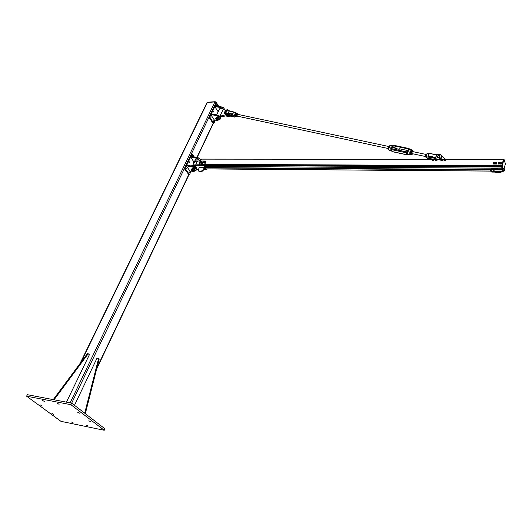 <?xml version="1.0" encoding="UTF-8"?>
<svg xmlns="http://www.w3.org/2000/svg" width="532" height="532" viewBox="0 0 532 532"><rect width="100%" height="100%" fill="white"/><g stroke="black" fill="none" stroke-linecap="round" stroke-linejoin="round"><path stroke-width="0.8" d="M73.276 422.933L71.574 422.049L73.276 422.933M42.261 405.969L40.492 405.038L42.261 405.969M59.105 404.293L57.296 403.329L59.105 404.293M90.58 421.683L88.837 420.772L90.58 421.683M79.468 413.184L77.692 412.247L79.468 413.184M44.369 401.441L42.56 400.483L44.369 401.441M53.652 414.342L51.923 413.437L53.652 414.342M87.72 425.913L86.018 425.021L87.72 425.913M104.225 430.275L70.922 404.699L26.6 396.187L60.927 421.331L104.225 430.275L104.904 428.772L71.674 403.143L70.922 404.699M26.6 396.187L27.365 394.691L71.674 403.143L184.338 168.611L188.754 174.569L189.518 174.576L185.096 168.611L184.331 168.604L209.003 117.246L213.079 123.384L213.831 123.364L209.748 117.22L210.905 114.812L212.221 114.772L212.547 114.087L211.231 114.127L214.828 106.626L220.953 107.55L224.132 109.758M80.013 363.542L207.068 102.49L214.928 101.911L216.078 102.503L218.532 106.314M207.453 102.204L215.194 101.725L216.059 102.171L218.758 106.36M66.447 402.145L89.369 354.758L88.192 353.733L54.051 399.785M53.233 399.625L87.388 353.614L88.192 353.733M53.32 399.459L54.138 399.612M84.701 413.198L98.613 358.462L99.191 358.967L85.32 413.67M98.613 358.462L96.997 358.209L74.487 405.311M84.748 413.105L85.359 413.583M193.974 171.437L196.222 170.187C196.049 168.844 194.858 167.826 192.65 167.141L187.676 166.037L188.029 165.299L193.003 166.403C195.211 167.088 196.401 168.105 196.574 169.449L196.341 169.941M187.676 166.037L186.333 166.024L190.742 172.002L192.817 171.789M193.535 161.349L190.556 157.233L186.692 165.292L188.029 165.299M189.811 162.872L189.439 161.814L189.811 162.872M200.724 160.631C200.551 159.274 199.367 158.257 197.186 157.585L192.238 156.501L191.892 157.233L196.84 158.317L200.358 161.003M192.238 156.501L190.902 156.501L192.125 153.961L194.266 156.947M190.556 157.233L191.892 157.233M192.118 156.501L192.404 155.623L192.797 156.621M186.818 169.116L186.446 168.059L186.818 169.116M189.465 172.694L189.099 171.643L189.465 172.694M190.742 172.002L189.518 174.576M192.125 153.961L191.36 153.961M185.096 168.611L186.333 166.024M203.783 165.06L204.734 164.654L205.877 161.349M195.663 164.94L192.956 164.927L191.38 165.904M205.931 167.939L204.853 166.43M204.734 164.654L195.703 164.867L197.532 160.996L205.492 161.016L206.037 161.874M203.636 165.366L195.663 165.326L195.703 164.867M206.689 168.977L206.529 169.701L203.816 169.675M195.636 165.199L195.55 165.572L203.616 165.618L206.529 169.701M197.751 160.996L194.885 160.883L193.342 161.735M199.799 161.003C198.27 158.988 196.807 158.523 195.424 159.6L194.812 160.883M191.287 166.017L192.697 165.485L195.49 165.499M198.283 169.708L196.461 169.688M204.115 167.128L204.873 168.185L203.876 169.555L203.55 169.103C201.362 171.75 199.6 172.142 198.263 170.273L199.101 167.766L204.155 167.806L204.115 167.128L199.061 167.095L199.101 167.766M198.695 171.105C200.271 172.514 201.994 172.002 203.876 169.555M204.155 167.806L203.55 169.103M204.521 164.348L205.818 161.568M206.802 169.289L207.513 168.937M203.882 165.053L203.616 165.618M193.601 163.424L193.156 162.18L194.705 161.249L197.412 161.256M196.9 162.34C195.324 161.648 194.366 161.708 194.034 162.519L192.89 164.927M194.399 162.845L194.938 162.672L194.373 162.639M194.632 162.36L194.506 162.832L194.233 162.406M194.227 162.327L194.639 162.273L194.34 162.573M194.798 162.46L194.26 162.546M193.568 171.184L193.522 170.712C192.557 169.974 192.019 169.934 191.919 170.592M193.389 171.603L193.901 171.49L193.907 170.712L192.764 169.934L191.606 169.921L191.66 170.772L191.267 170.074L192.039 169.568L193.575 170.094L194.333 171.138L193.375 171.623M194.333 171.138L194.845 170.06L193.362 168.657L192.205 168.651L191.267 170.074M193.575 170.094L194.087 169.023M192.039 169.568L192.551 168.491M191.886 168.903L191.886 168.877C192.996 168.185 193.974 168.558 194.825 169.994L194.998 169.622C194.147 168.192 193.169 167.819 192.065 168.504L191.999 168.637M192.85 171.789L192.232 171.61C190.343 170.087 194.433 171.271 192.85 171.789M193.023 171.77L193.415 171.51L192.092 170.573L191.759 171.164M200.005 159.115L199.261 158.084L197.492 157.665M200.544 161.715L199.813 161.808L200.757 162.014L200.245 162.832L199.593 162.021L200.032 162.539M200.245 162.832L199.567 162.466M201.967 161.848L201.335 161.708L202.173 162.147L201.415 162.872L200.87 162.346L201.083 161.861L201.202 162.579M201.249 162.752L200.87 162.346M203.523 161.841L202.506 162.094L203.171 161.622L203.63 162.38M203.636 162.373L202.985 162.878L202.506 162.094L202.778 162.579M202.985 162.878L202.426 162.36M204.847 161.741L204.115 161.801L205.053 162.041L204.501 162.859L203.889 162.007L204.288 162.559M204.275 162.812L203.836 162.466M202.28 163.55L202.067 164.361L201.315 164.042L202.1 163.43L201.375 163.803L202.127 163.976L201.315 164.042M200.138 163.923L199.154 164.262L199.939 163.623M199.108 163.676L199.5 163.404L199.108 163.676M201.568 164.421L202.366 163.663L202.639 163.903L201.475 164.268M202.619 163.823L201.555 164.574M199.979 163.63L200.298 163.889L199.148 164.222M200.278 163.809L199.221 164.568M199.234 164.415L200.132 163.776M202.479 163.843L201.488 164.288M209.748 117.22L208.996 117.24L215.54 103.607L216.291 103.58L215.154 105.948L221.279 106.872C223.294 107.457 224.411 108.442 224.63 109.831M216.471 105.901L216.145 106.58M218.167 111.767L214.828 106.626M213.571 111.181L213.93 112.232L213.571 111.181M216.045 114.799L216.524 114.899M212.221 114.772L217.056 115.763C219.191 116.408 220.315 117.439 220.428 118.855L219.643 119.727L214.968 120.97L210.905 114.812M220.441 118.762L220.753 118.171C220.64 116.747 219.517 115.717 217.382 115.078L212.547 114.087M214.968 120.97L213.831 123.364M213.226 120.691L213.585 121.735L213.226 120.691M210.785 117L211.144 118.051L210.785 117M216.258 105.908L216.531 105.216L216.956 106.001M216.291 103.58L217.98 106.207M228.261 114.101L221.259 115.916L221.758 116.688L220.567 116.721L220.062 115.949L222.975 109.791L226.585 110.157M229.644 114.041L227.051 115.644L221.758 116.688M220.062 115.949L221.259 115.916M223.586 109.772C221.904 108.049 220.547 107.77 219.517 108.927L216.664 114.925M217.196 120.352C214.33 119.274 218.585 119.161 217.196 120.352M217.289 120.345L217.761 120.052L216.497 119.108L216.192 119.806M223.773 108.169L223.234 107.451L221.691 106.979M217.894 119.767L217.867 119.268C216.996 118.536 216.464 118.496 216.278 119.148M217.674 120.219L218.2 120.079L218.246 119.261L217.149 118.47L216.019 118.503L216.045 119.421L215.673 118.696L216.451 118.124L217.94 118.629L218.639 119.7L217.648 120.239M218.639 119.7L219.111 118.703L217.714 117.286L216.577 117.319L215.673 118.696M217.94 118.629L218.413 117.632M216.451 118.124L216.923 117.126M216.251 117.592L216.258 117.565C217.369 116.801 218.313 117.16 219.091 118.643L219.251 118.297C218.479 116.821 217.535 116.461 216.418 117.226L216.378 117.313M503.358 171.078L502.195 166.722L503.279 171.091L502.886 171.138L502.501 169.755M502.009 168.232L501.649 166.33L204.561 164.9M204.86 164.388L501.809 165.711L503.531 159.347M503.478 159.347L201.468 159.095L200.551 161.003M502.926 171.085L502.487 169.721L498.145 169.562L497.932 168.212M501.583 166.888L502.195 166.722L503.817 159.42L501.942 166.589L501.583 166.583L502.022 168.265L497.925 168.238M503.824 159.394L503.458 159.42L504.077 159.547L505.353 163.65M501.583 166.583L503.458 159.42M495.897 162.147L495.352 162.526L495.711 162.852L496.256 162.466L495.897 162.147M495.864 162.154L496.01 162.18C495.791 162.825 495.671 162.832 495.638 162.207L495.864 162.154M500.851 162.134L500.306 162.513L500.665 162.839L501.217 162.453L500.851 162.134M500.818 162.14L500.964 162.167C500.745 162.812 500.625 162.819 500.599 162.194L500.818 162.14M498.856 162.127L498.304 162.513L498.67 162.832L499.216 162.446L498.856 162.127M498.823 162.14L498.969 162.167C498.75 162.805 498.624 162.812 498.597 162.187L498.823 162.14M493.915 162.14L493.363 162.526L493.723 162.845L494.275 162.46L493.915 162.14M493.876 162.154L494.022 162.18C493.809 162.819 493.683 162.825 493.649 162.207L493.876 162.154M493.789 163.258C493.955 163.923 494.195 163.903 494.507 163.184M494.82 163.151L494.408 162.878L494.966 163.477L494.667 163.716L494.82 163.151M493.576 163.158L493.437 163.71L493.975 163.996L494.667 163.716L493.576 164.036L493.576 163.158M493.317 163.47L494.068 164.282L494.966 163.477M496.542 163.264C495.605 163.643 495.605 163.643 496.542 163.264M496.655 163.723L496.396 162.885L496.948 163.484L495.964 164.002L496.655 163.723M495.558 163.164L495.418 163.716L495.964 164.002L495.565 164.042L495.558 163.164M495.299 163.477L496.057 164.288L496.948 163.484M499.501 163.251C498.557 163.623 498.557 163.623 499.501 163.251M499.615 163.71L499.355 162.872L499.907 163.464L498.916 163.989L499.615 163.71M498.511 163.144L498.371 163.703L498.916 163.989L498.517 164.029L498.511 163.144M498.251 163.464L499.009 164.275L499.907 163.464M501.496 163.251C500.552 163.63 500.552 163.63 501.496 163.251M501.35 162.872L501.909 163.47L501.344 164.036L500.512 164.036L500.246 163.47L500.506 163.151L500.366 163.71L500.911 163.996L501.609 163.716L501.35 162.878M500.246 163.47L501.004 164.282L501.909 163.47M441.992 156.388L445.583 159.274M434.558 159.268L435.256 158.609M433.706 159.826L433.341 160.338L433.4 159.42L433.706 159.826M433.001 160.584L433.341 160.338L433.121 160.877L432.343 160.385M432.716 159.527L433.4 159.42L432.343 160.039L432.716 159.527M433.706 160.172L433.746 159.56M433.826 160.471L433.121 160.877M436.845 159.68L436.666 160.218L436.845 159.68L436.36 159.394L436.845 159.68M436.4 160.524L435.635 160.511M435.701 159.66L436.36 159.394L435.522 160.199L435.701 159.66M436.965 159.992L436.759 159.44M437.078 160.285L436.519 160.817M441.041 159.613L441.72 159.407L440.789 160.152L441.041 159.613M442.105 159.487L441.72 159.407L442.345 160.365L441.726 160.857L440.868 160.478M442.225 160.066L441.899 160.272L442.152 159.733L442.345 160.365M441.607 160.558L441.899 160.272L441.726 160.857M444.978 159.42L445.351 159.793L444.287 159.573L444.978 159.42M445.384 160.132L444.825 160.883L444.12 160.737L444.287 159.573L443.967 160.099L444.34 160.471L445.031 160.318L444.001 160.438M445.497 160.431L445.344 159.534M234.585 116.907L231.074 116.156L228.181 116.249L229.033 116.009M228.82 115.577L233.142 116.375M227.317 109.978L230.788 111.574L233.847 112.019L233.395 112.824L234.24 112.232L235.523 112.624M229.319 110.995L227.603 113.489L229.425 111.015M227.503 113.469L232.504 114.047L232.936 115.89M226.605 113.715L227.57 113.708L226.605 113.715C224.311 113.895 223.886 112.99 225.322 111.008M228.827 113.994L227.902 114.134M226.984 114.38L229.758 114.054L228.793 115.371L230.822 115.524L231.167 116.182M229.844 114.041L227.895 114.127M234.313 116.954C233.269 116.914 232.77 116.122 232.81 114.586L232.79 114.566M232.89 114.061L232.757 114.433M232.936 113.888L233.209 113.077L232.59 114.161M233.182 113.057L232.73 113.555M234.113 112.152L236.201 112.97L235.091 113.595C234.266 115.53 234.565 116.608 235.989 116.821L236.547 116.475M230.788 111.574L234.166 112.319M232.684 114.473L229.718 114.021L229.452 113.389L232.504 114.047L232.996 113.655M230.808 111.547L229.571 110.995M437.025 154.872L437.71 154.772M429.537 153.409L429.311 153.748L429.637 153.396L437.011 154.872L435.156 157.911L437.164 154.912M428.646 156.421L427.967 156.348C427.781 158.031 428.107 158.928 428.945 159.028L429.218 158.915C428.333 158.928 427.987 158.084 428.167 156.368L428.24 155.843L435.302 157.938M435.528 158.822L435.256 157.991L436.393 159.268M437.025 154.852L429.543 153.402M429.344 153.688L428.878 154.307L429.71 153.342L434.358 154.566L437.73 154.712M435.269 158.616L428.825 156.428M429.397 157.359L428.958 156.488M428.22 156.488L428.147 155.75M429.49 159.061L429.397 158.702L432.496 159.261M433.161 157.585L432.935 156.84L428.24 155.843L428.878 154.307L428.127 155.743M428.3 155.271L428.732 154.606M428.187 155.617L428.473 155.258M428.147 155.69L428.346 155.297M227.098 111.161L227.171 110.789C226.386 110.104 225.694 110.383 225.103 111.627C225.608 112.299 226.273 112.146 227.098 111.161M439.026 157.738L439.126 157.379L439.346 157.685M437.357 156.84L437.304 156.475C438.328 155.005 439.233 154.879 440.011 156.109C439.286 157.405 438.401 157.652 437.357 156.84M439.159 159.268L439.173 158.463M438.202 155.397L437.829 155.111L438.268 154.699M439.04 157.425L439.525 158.29L439.193 157.352M439.352 158.303L439.871 158.762L439.525 158.29M439.399 159.268L439.472 158.516L440.031 158.736C442.498 156.169 441.986 154.792 438.481 154.599L437.71 154.958L438.036 155.218M439.871 158.762L439.292 158.317L439.199 159.268M438.222 154.686L437.823 154.805L438.222 154.686M227.55 116.368L227.703 116.847L227.523 116.368M225.821 113.589L226.153 112.365M226.984 110.463L227.157 110.058L226.978 110.457M225.92 112.225L225.615 113.482L225.615 112.824L225.063 113.429L225.528 112.897M225.648 112.837L226.133 112.332M226.698 110.357L227.184 109.705L227.004 110.483M226.925 109.931L227.224 109.545L226.925 109.931M225.275 113.649L225.595 113.263M388.646 147.53L389.929 145.449L390.847 145.435M388.706 149.545L388.586 147.55L390.069 145.382L392.417 145.881L393.84 145.309L392.224 146.107L391.146 147.79L391.519 148.754L406.355 151.879M390.721 149.173L392.523 151.72L407.153 154.885M411.522 154.333L411.289 154.712C410.318 154.852 409.953 154.021 410.205 152.205L407.512 151.56L407.698 152.504C407.106 153.535 407.392 154.194 408.563 154.486L407.06 154.772L392.297 151.573L390.608 148.847L391.033 148.042L388.692 147.537C388.407 149.359 388.752 150.297 389.723 150.363L391.426 150.729M410.205 152.205L411.309 149.878L409.933 152.079C409.627 153.928 409.959 154.879 410.917 154.932M408.769 148.461L409.66 149.359L408.895 149.366L411.522 149.805L412.493 150.556M409.334 148.787L409.74 149.432M389.258 146.493L388.486 146.32L388.114 147.178L388.041 148.601L388.599 149.406M389.643 145.894L388.486 146.32M388.493 148.189L387.928 148.069M412.759 151.613L412.154 151.859L411.954 153.529M411.781 154.054L412.772 153.788L412.041 154.446L411.322 153.615L411.555 152.717L411.781 154.054M413.251 151.72L413.032 151.201L412.187 151.287L411.555 152.717L411.588 151.773L412.579 150.762L413.298 151.726M411.522 150.11L412.579 150.762L411.775 150.589L410.87 151.454L410.518 153.442L412.041 154.446M411.588 151.773L410.784 151.6M411.322 153.615L410.518 153.442M427.043 153.828L425.819 154.267L425.434 155.145L425.367 156.707L426.199 157.499M426.032 156.242L425.248 156.076M426.571 154.426L425.819 154.267M237.053 114.227C235.862 115.225 235.909 115.697 237.199 115.63M237.611 114.347L236.986 113.715L236.068 114.28L235.829 115.657L236.507 116.468L237.252 116.136M237.445 113.782L235.789 113.489L235.018 114.786L235.31 116.249L235.902 116.375L235.61 114.912L236.381 113.615L237.445 113.782L237.624 114.347M237.272 116.136L236.959 116.535L235.902 116.375M235.789 113.489L236.381 113.615M235.018 114.786L235.61 114.912M231.686 114.34L232.75 115.165M394.564 149.319L395.269 147.889L395.529 149.525M399.552 148.8L398.608 150.184M432.709 157.485L432.23 157.964L431.784 157.239M96.97 367.732L188.767 174.569M196.867 157.519L213.086 123.384M215.553 103.607L216.078 102.503M70.104 402.844L214.928 101.911M81.017 362.186L207.5 102.204M192.65 167.141L193.003 166.403M197.186 157.585L196.84 158.317M196.561 169.123C197.106 167.56 195.889 166.45 192.917 165.785L191.799 166.137M193.302 166.476L196.188 168.338M204.521 168.185L204.873 168.185M192.956 164.927L192.697 165.485M194.885 160.883L194.705 161.249M221.279 106.872L220.953 107.55M217.056 115.763L217.382 115.078M227.051 115.644L226.552 114.865M205.944 168.877L490.65 171.045M490.956 171.045L493.736 171.065M494.122 171.071L502.886 171.138M205.272 167.932L490.65 169.921M490.956 169.921L502.521 170.001M205.691 167.6L490.856 169.515M491.209 169.515L498.145 169.562M204.195 166.423L501.935 168.179M203.683 165.479L501.57 167.035M204.202 165.139L501.57 166.622M204.554 164.907L501.643 166.343L204.554 164.907M204.773 164.581L501.749 165.944L204.767 164.588M204.88 164.348L501.822 165.665M201.428 159.141L503.472 159.367M505.373 163.869L504.163 168.504L505.4 163.763L504.077 159.547L503.498 159.347M503.325 171.138L504.097 168.79L503.425 171.051M495.664 168.198L496.117 169.389M495.678 168.252L496.043 169.369L494.7 169.362L494.328 168.245L495.678 168.252M494.78 169.362L494.308 168.238L494.667 169.336M495.605 172.102L492.512 172.075C489.779 172.541 490.191 167.952 493.463 168.212L494.314 168.192M498.737 171.53L498.59 172.188M501.177 172.82L498.71 171.53M498.584 171.69L498.61 172.381L498.564 171.67L497.287 171.63L497.274 172.348M498.73 171.324L497.387 171.291L497.274 172.355M497.413 172.175L497.267 171.67M498.57 171.643L497.287 171.63M495.678 172.341L495.678 171.623L497.194 171.517L495.691 171.617L495.824 171.277M495.764 171.297L497.127 171.311M495.664 171.663L495.671 172.335M495.817 172.162L495.684 171.65M227.583 116.322L226.053 115.836M228.122 116.209L227.856 115.783L228.694 115.59M226.293 115.79L226.765 115.697M229.625 114.074L228.66 115.384L227.802 115.584M226.047 110.463L226.772 110.117M228.986 110.483L227.623 109.938M227.171 110.117L229.166 110.51M226.373 114.46L226.938 114.36L226.659 113.915L224.371 112.99L224.677 111.84M229.797 114.061L232.61 114.473M237.079 113.702L236.201 112.97L237.092 113.702M233.867 111.993L229.531 110.969M236.487 116.468C234.885 116.827 234.466 115.91 235.237 113.708L237.019 113.688M233.654 112.299L233.362 112.824M229.452 113.389L227.603 113.489M226.931 114.347L224.697 113.675M232.996 116.122L230.822 115.524M435.149 157.904L432.935 156.84M428.912 154.32L429.417 153.735M437.71 154.759L437.191 154.839M439.831 158.835L439.425 159.028M439.106 159.141L438.627 159.268M437.091 159.268L435.901 158.596M439.479 159.268L441.873 156.601C441.766 154.965 440.636 154.293 438.481 154.586M441.819 155.996L442.059 157.086L440.582 159.268M433.886 159.241L429.763 158.576L430.381 157.572M428.3 158.722L426.93 158.077C425.893 157.598 425.813 156.355 426.691 154.327L427.888 153.562M429.736 158.822L429.171 158.164L429.643 157.412M426.87 154.067L426.132 157.206M439.246 158.363L438.947 157.512M438.182 154.998L438.308 155.357M438.415 154.526L437.71 154.958M438.461 154.606L438.501 155.291M439.226 157.346L439.578 158.343M227.749 116.701L227.789 116.335L227.743 116.701M225.854 112.957L226.133 112.338M227.41 109.532L227.344 109.885L227.191 109.459M225.774 113.522L226.073 112.285M226.918 110.423L227.184 109.705M226.858 109.738L226.665 110.35M225.568 112.844L225.854 112.219M226.978 109.905L226.765 110.37M392.968 147.404L392.224 146.107M391.725 148.707L391.386 147.969L392.463 146.287L393.547 145.815L408.343 148.94L408.782 149.618L408.383 148.641L393.587 145.515L408.383 148.641L408.895 149.366M398.847 149.193L395.748 148.528M394.405 147.71L393.587 145.515L392.417 145.881M393.973 145.342L408.629 148.435L408.716 149.612M407.512 151.56L406.315 151.926L391.519 148.761L406.315 151.926L407.585 151.427L408.649 149.658L407.652 151.321M391.572 148.701L391.146 147.79M391.439 148.621L406.401 151.853L407.705 151.327L408.782 149.618M391.033 148.042L391.406 149.612L406.195 152.79L406.315 151.926L407.705 151.327M407.698 152.504L406.195 152.79L407.06 154.772L408.862 154.493M96.618 369.115L189.033 174.569M197.113 157.572L213.352 123.377M196.574 169.449L196.222 170.187M193.641 171.038L193.415 171.51M220.428 118.855L220.753 118.171M220.84 116.714L220.574 117.273M217.967 119.614L217.761 120.052M205.977 168.923L490.677 171.105M490.996 171.105L493.789 171.124M494.195 171.131L502.92 171.198M204.228 166.476L501.975 168.238M201.468 159.095L503.498 159.314M494.753 169.409L496.07 169.415M493.59 170.825L495.625 171.789L492.506 171.789L490.837 170.293L493.457 168.498L494.394 168.498M495.684 171.51L493.809 170.646M503.126 168.551L504.668 169.941L502.261 171.557L498.657 171.53M502.255 171.843L498.61 171.816M502.268 171.843C505.467 170.313 505.752 169.123 503.119 168.265L502.913 168.265M495.964 168.511L497.806 168.524M495.97 168.225L497.786 168.238M500.925 172.94L498.57 172.129M498.604 171.823L498.59 172.182M498.57 172.381L497.327 172.368M495.731 172.355L496.974 172.368M496.562 163.41L496.256 162.466M495.658 163.47L495.418 162.745M501.516 163.397L501.217 162.453M500.605 163.457L500.373 162.732M499.521 163.391L499.216 162.446M498.61 163.45L498.378 162.726M494.58 163.397L494.275 162.46M493.676 163.464L493.437 162.739M229.126 116.036L228.181 116.249M231.094 116.182L229.152 116.036M228.168 116.249L226.326 116.096M232.75 114.387L233.741 116.874M235.57 116.847L234.439 116.92M235.989 116.821L236.56 116.481M231.134 116.189L234.446 117.106M226.978 114.387L225.129 114.227M226.792 110.077L225.774 110.603M225.528 110.789L224.371 112.99M438.448 154.546C440.576 154.247 441.72 154.925 441.873 156.601L442.059 157.086L440.662 159.268M426.345 157.745C425.866 157.273 425.952 156.149 426.611 154.366L427.495 153.575L429.45 153.529M433.134 157.598L435.269 158.622M428.792 156.441L433.101 157.592M437.763 157.625L437.557 157.106M439.193 157.359L439.518 158.283M439.492 158.27L439.997 158.716M227.769 116.734L227.816 116.335M225.827 113.602L225.861 112.97M227.363 109.931L227.417 109.552L226.805 109.811M225.063 113.429L225.821 112.225M392.284 145.735L390.009 145.382M389.929 145.449L388.593 147.537M389.038 150.13L388.586 147.557M412.639 150.815L411.522 149.805L409.454 149.372M411.283 154.792L411.562 154.346M408.855 154.486L410.365 154.812M398.827 149.219L395.748 148.561M391.851 151.381L392.383 151.686M236.693 116.016L388.001 148.475M236.793 114.167L388.427 146.433M391.898 147.171L395.269 147.889M410.099 153.216L410.511 153.302M412.28 153.688L425.301 156.481M429.171 157.312L432.004 157.918M399.319 148.754L408.051 150.609M412.533 151.567L425.76 154.38"/></g></svg>
